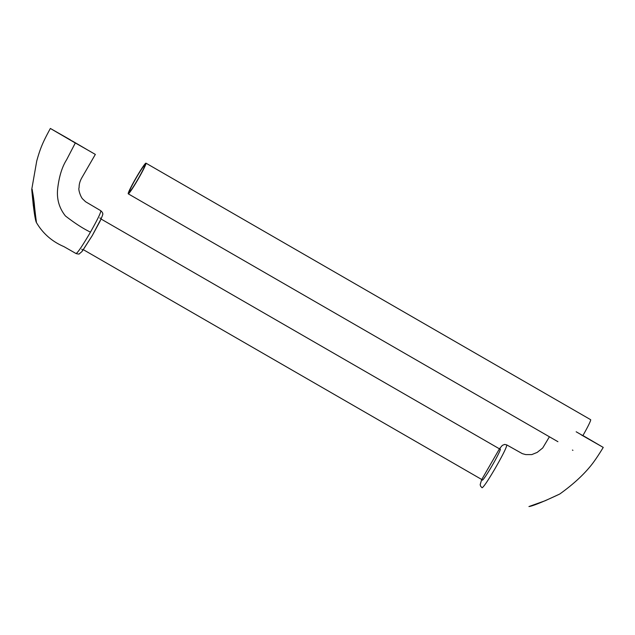 <?xml version="1.0" encoding="UTF-8"?>
<svg xmlns="http://www.w3.org/2000/svg" width="635" height="635" viewBox="0 0 635 635"><rect width="100%" height="100%" fill="white"/><g stroke="black" fill="none" stroke-linecap="round" stroke-linejoin="round"><path stroke-width="0.95" d="M584.295 436.57L597.083 443.857L584.295 436.57M596.328 443.397L582.882 435.546L596.328 443.397M592.185 441L583.025 435.658L592.185 441M581.176 434.816L603.25 447.413L581.176 434.816M582.922 435.523L603.25 447.413C598.083 455.914 593.733 462.272 590.193 466.487C582.565 475.766 572.421 484.942 559.768 494.014L559.768 494.014C555.117 496.237 534.36 505.968 528.939 506.547C534.36 505.968 555.117 496.237 559.768 494.014L545.132 500.753L528.939 506.547L545.132 500.753L559.768 494.014C572.421 484.942 582.565 475.766 590.193 466.487C593.733 462.272 598.083 455.914 603.25 447.413L582.922 435.523M576.175 431.784L587.407 438.261L576.175 431.784M495.197 468.344C487.942 480.695 483.56 487.164 482.076 487.767L482.076 487.767C483.56 487.164 487.942 480.695 495.197 468.344C503.023 454.676 506.873 446.865 506.754 444.905C506.873 446.865 503.023 454.676 495.197 468.344M481.751 479.504L499.443 448.834L481.751 479.504M499.951 449.128A18.002 1.254 120 0 1 500.293 448.985A18.002 1.254 120 0 1 492.387 465.201A18.002 1.254 120 0 1 482.306 480.171A18.002 1.254 120 0 1 482.259 479.798A18.002 1.254 120 0 0 482.306 480.171A18.002 1.254 120 0 0 492.387 465.201A18.002 1.254 120 0 0 500.293 448.985A18.002 1.254 120 0 0 499.951 449.128M69.318 139.295L56.539 132.009L69.31 139.319M57.285 132.461L71.279 140.629L57.285 132.461M74.486 142.446L87.13 149.685L74.47 142.47M100.79 210.717L85.574 201.739L83.066 199.319C81.042 198.041 77.891 189.325 79.121 187.516C79.018 184.372 79.915 181.134 81.82 177.784L95.337 154.416L50.411 128.492L75.303 142.994L66.596 159.774C62.047 166.949 59.071 176.609 57.666 188.762C56.578 199.001 59.166 208.074 65.429 215.963C74.986 223.353 83.328 228.743 90.464 232.124C97.592 219.48 101.028 212.352 100.79 210.717C102.386 212.217 103.005 213.265 102.656 213.86C103.283 213.471 102.394 215.963 99.989 221.337L92.25 235.625L82.725 250.523L81.828 249.15M99.814 217.964L101.29 218.472L92.25 235.609L81.931 251.603L79.367 253.77C79.399 254.206 78.288 254.127 76.041 253.54L63.857 246.586C51.943 241.475 42.767 233.41 36.33 222.393L33.298 205.518L31.75 189.373C32.218 188.635 34.092 199.914 34.584 207.042L36.33 222.393C34.219 217.559 32.187 194.254 31.75 189.373L36.727 161.044C40.307 148.145 42.862 142.208 50.363 128.453L70.398 139.867M77.438 144.082L66.207 137.597L77.438 144.082M86.376 149.225L72.382 141.057L86.376 149.225M92.226 152.614L88.146 150.257L92.226 152.614M76.041 253.54L76.041 253.54C77.557 252.968 81.978 246.491 89.313 234.124L90.464 232.124M32.242 190.603C32.814 198.041 34.679 219.17 36.417 222.25L32.21 189.405M138.128 179.197A17.709 1.238 -60 0 0 145.955 163.163A17.709 1.238 -60 0 0 136.033 177.879A17.709 1.238 -60 0 0 128.262 193.834A17.709 1.238 -60 0 0 138.128 179.197M582.811 435.713A17.709 1.238 -60 0 0 590.629 419.679L145.955 163.163M137.993 179.102A15.343 1.072 120 0 1 129.437 191.786A15.343 1.072 120 0 1 136.176 177.967A15.343 1.072 120 0 1 144.772 165.211A15.343 1.072 120 0 1 137.993 179.102M549.41 436.785L542.711 447.985L537.186 452.406L531.781 454.596L525.74 454.589L522.359 453.668L506.754 444.905L504.642 444.413L502.325 445.381L499.42 448.818L502.325 445.381L504.642 444.413L506.754 444.905L522.359 453.668L525.74 454.589L531.781 454.596L537.186 452.406L542.711 447.985L549.41 436.785M481.727 479.496L480.179 484.616L480.56 486.156L482.076 487.767L480.56 486.156L480.179 484.616L481.727 479.496M500.34 449.35L101.076 219.027M482.648 480.028L83.376 249.698M572.937 450.35L572.429 450.056M557.919 441.69L128.262 193.834"/></g></svg>
